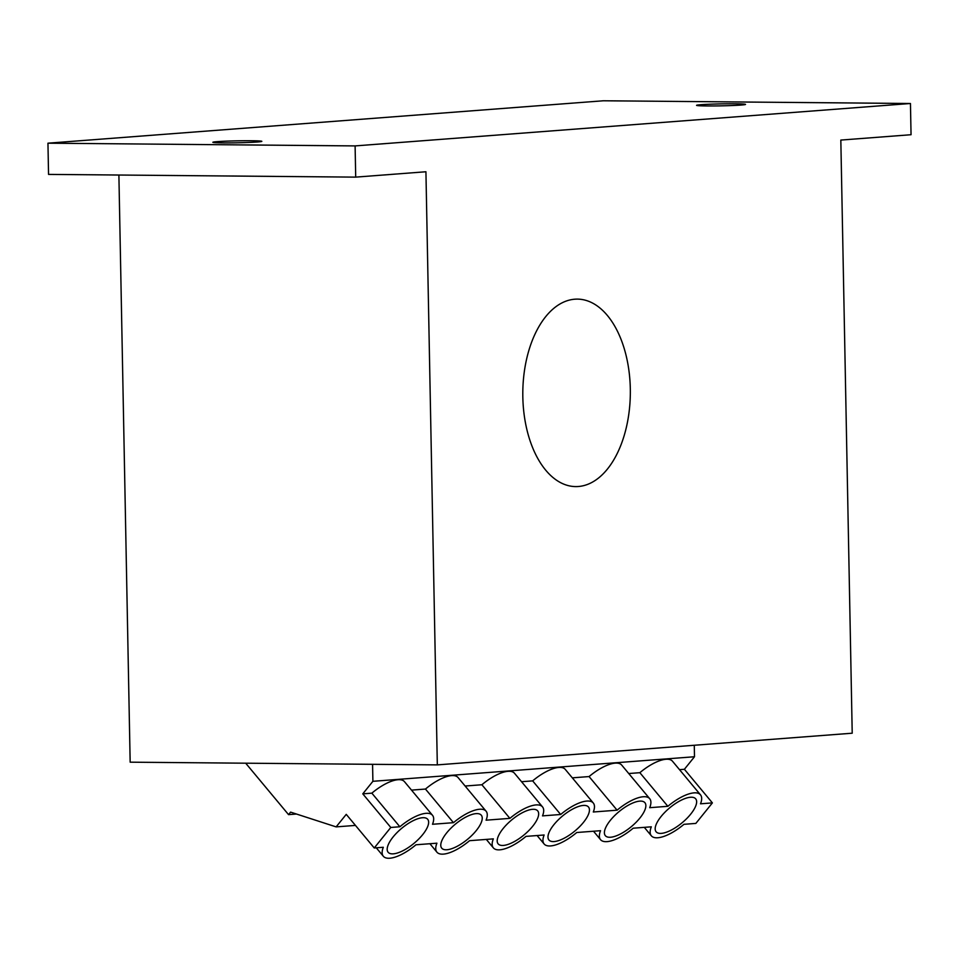 <?xml version="1.0" encoding="UTF-8"?>
<svg xmlns="http://www.w3.org/2000/svg" width="959" height="959" viewBox="0 0 959 959"><rect width="100%" height="100%" fill="white"/><g stroke="black" fill="none" stroke-linecap="round" stroke-linejoin="round"><path stroke-width="1.44" d="M574.765 299.208A93.742 53.764 -89.5 0 1 577.402 299.112A93.742 53.764 -89.5 0 1 630.339 391.044A93.742 53.764 -89.5 0 1 578.361 486.501A93.742 53.764 -89.5 0 1 575.736 486.597A93.742 53.764 -89.5 0 1 522.799 394.664A93.742 53.764 -89.5 0 1 574.765 299.208M251.402 140.745A24.502 0.983 178.9 0 1 261.843 141.345A24.502 0.983 178.9 0 1 248.681 142.459A24.502 0.983 178.9 0 1 223.315 142.891A24.502 0.983 178.9 0 1 212.862 142.28A24.502 0.983 178.9 0 1 226.036 141.165A24.502 0.983 178.9 0 1 251.402 140.745M735.085 103.8A24.502 0.983 178.9 0 1 745.539 104.411A24.502 0.983 178.9 0 1 732.364 105.526A24.502 0.983 178.9 0 1 706.999 105.946A24.502 0.983 178.9 0 1 696.558 105.346A24.502 0.983 178.9 0 1 709.72 104.219A24.502 0.983 178.9 0 1 735.085 103.8M355.705 177.127L48.549 174.406L47.95 143.191L603.295 100.779L910.451 103.5L911.05 134.716L840.827 140.074L852.215 733.203L437.316 764.886L425.928 171.757L355.705 177.127L355.106 145.912L910.451 103.5M437.316 764.886L130.16 762.177L118.892 175.029M47.95 143.191L355.106 145.912M372.572 764.311L372.895 781.309L362.79 793.848L390.793 827.461L374.25 847.972L383.324 847.276A31.995 12.071 140.2 0 0 383.324 856.255A31.995 12.071 140.2 0 0 389.81 858.221A31.995 12.071 140.2 0 0 415.954 844.783L436.92 843.189A31.995 12.071 140.2 0 0 436.92 852.167A31.995 12.071 140.2 0 0 443.406 854.121A31.995 12.071 140.2 0 0 469.55 840.695L493.346 838.873A31.995 12.071 140.2 0 0 493.346 847.864A31.995 12.071 140.2 0 0 499.831 849.818A31.995 12.071 140.2 0 0 525.976 836.392L544.125 835.001A31.995 12.071 140.2 0 0 544.125 843.98A31.995 12.071 140.2 0 0 550.61 845.934A31.995 12.071 140.2 0 0 576.755 832.508L600.55 830.698A31.995 12.071 140.2 0 0 600.55 839.676A31.995 12.071 140.2 0 0 607.035 841.63A31.995 12.071 140.2 0 0 633.18 828.204L651.317 826.814A31.995 12.071 140.2 0 0 651.329 835.792A31.995 12.071 140.2 0 0 657.814 837.758A31.995 12.071 140.2 0 0 683.959 824.32L695.85 823.409L712.393 802.899L684.39 769.286L694.496 756.747L694.28 745.263M532.497 809.324A25.749 9.71 -39.8 0 1 537.711 810.894A25.749 9.71 -39.8 0 1 528.745 830.638A25.749 9.71 -39.8 0 1 503.367 845.43A25.749 9.71 -39.8 0 1 498.153 843.86A25.749 9.71 -39.8 0 1 507.119 824.117A25.749 9.71 -39.8 0 1 532.497 809.324M639.701 801.137A25.749 9.71 -39.8 0 1 644.916 802.707A25.749 9.71 -39.8 0 1 635.937 822.45A25.749 9.71 -39.8 0 1 610.571 837.243A25.749 9.71 -39.8 0 1 605.345 835.673A25.749 9.71 -39.8 0 1 614.323 815.929A25.749 9.71 -39.8 0 1 639.701 801.137M583.276 805.44A25.749 9.71 -39.8 0 1 588.49 807.022A25.749 9.71 -39.8 0 1 579.524 826.766A25.749 9.71 -39.8 0 1 554.146 841.558A25.749 9.71 -39.8 0 1 548.932 839.976A25.749 9.71 -39.8 0 1 557.898 820.233A25.749 9.71 -39.8 0 1 583.276 805.44M690.468 797.253A25.749 9.71 -39.8 0 1 695.695 798.835A25.749 9.71 -39.8 0 1 686.716 818.578A25.749 9.71 -39.8 0 1 661.35 833.371A25.749 9.71 -39.8 0 1 656.124 831.789A25.749 9.71 -39.8 0 1 665.102 812.045A25.749 9.71 -39.8 0 1 690.468 797.253M476.072 813.628A25.749 9.71 -39.8 0 1 481.286 815.21A25.749 9.71 -39.8 0 1 472.319 834.953A25.749 9.71 -39.8 0 1 446.942 849.746A25.749 9.71 -39.8 0 1 441.727 848.164A25.749 9.71 -39.8 0 1 450.694 828.42A25.749 9.71 -39.8 0 1 476.072 813.628M422.475 817.727A25.749 9.71 -39.8 0 1 427.69 819.298A25.749 9.71 -39.8 0 1 418.723 839.041A25.749 9.71 -39.8 0 1 393.346 853.834A25.749 9.71 -39.8 0 1 388.131 852.263A25.749 9.71 -39.8 0 1 397.098 832.52A25.749 9.71 -39.8 0 1 422.475 817.727M374.25 847.972L346.247 814.359L336.129 826.886L290.589 812.129L288.551 814.635L245.696 763.196M372.895 781.309L694.496 756.747M355.453 825.411L336.129 826.886M712.393 802.899L700.502 803.81A31.995 12.071 140.2 0 0 700.49 794.831A31.995 12.071 140.2 0 0 667.86 806.303L649.722 807.694A31.995 12.071 140.2 0 0 649.722 798.715A31.995 12.071 140.2 0 0 617.093 810.187L593.297 811.997A31.995 12.071 140.2 0 0 593.297 803.019A31.995 12.071 140.2 0 0 560.667 814.491L542.518 815.881A31.995 12.071 140.2 0 0 542.518 806.891A31.995 12.071 140.2 0 0 509.888 818.363L486.093 820.185A31.995 12.071 140.2 0 0 486.093 811.206A31.995 12.071 140.2 0 0 453.463 822.678L432.497 824.272A31.995 12.071 140.2 0 0 432.497 815.294A31.995 12.071 140.2 0 0 399.867 826.766L390.793 827.461M399.867 826.766L371.852 793.153L362.79 793.848M628.744 773.529L639.857 772.69A31.995 12.071 -39.8 0 1 672.487 761.218L700.49 794.831M679.523 769.657L684.39 769.286M371.852 793.153A31.995 12.071 -39.8 0 1 404.482 781.681L432.497 815.294M411.519 790.12L425.46 789.053A31.995 12.071 -39.8 0 1 458.09 777.581L486.093 811.206M465.115 786.032L481.886 784.75A31.995 12.071 -39.8 0 1 514.515 773.278L542.518 806.891M521.54 781.717L532.653 780.878A31.995 12.071 -39.8 0 1 565.283 769.406L593.297 803.019M572.319 777.845L589.078 776.562A31.995 12.071 -39.8 0 1 621.708 765.09L649.722 798.715M296.475 814.035L288.551 814.635M481.886 784.75L509.888 818.363M560.667 814.491L532.653 780.878M617.093 810.187L589.078 776.562M667.86 806.303L639.857 772.69M453.463 822.678L425.46 789.053M493.346 847.864L486.309 839.413M544.125 843.98L537.088 835.541M600.55 839.676L593.513 831.225M651.329 835.792L644.292 827.353M383.324 856.255L376.288 847.816M436.92 852.167L429.896 843.728"/></g></svg>
